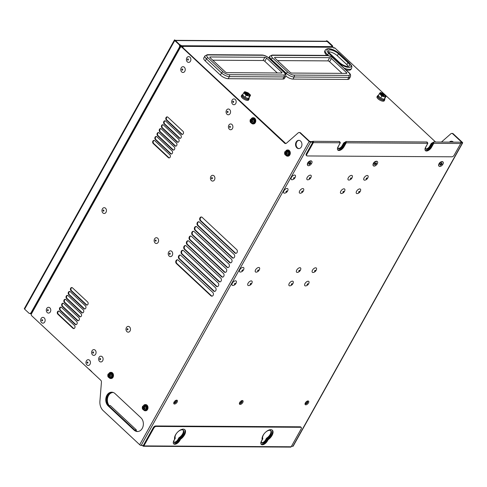<?xml version="1.0" encoding="UTF-8"?>
<svg xmlns="http://www.w3.org/2000/svg" width="487" height="487" viewBox="0 0 487 487"><rect width="100%" height="100%" fill="white"/><g stroke="black" fill="none" stroke-linecap="round" stroke-linejoin="round"><path stroke-width="0.73" d="M330.113 53.728A6.55 2.417 -150.8 0 1 328.548 50.557A6.55 2.417 -150.8 0 1 330.174 49.924A6.55 2.417 -150.8 0 1 338.428 53.777L347.919 62.64A6.55 2.417 -150.8 0 1 349.477 65.812A6.55 2.417 -150.8 0 1 345.417 65.982A6.55 2.417 -150.8 0 1 339.603 62.592L330.113 53.728M348.278 66.427A6.55 2.417 29.2 0 0 346.823 64.601L337.333 55.737A6.55 2.417 29.2 0 0 329.078 51.884A6.55 2.417 29.2 0 0 328.658 51.902M385.26 97.26L384.961 96.962A3.774 1.394 29.2 0 0 385.223 96.974A3.774 1.394 29.2 0 0 385.461 96.962L384.206 99.202A3.774 1.394 -150.8 0 1 383.707 99.196L381.242 98.356A3.695 1.364 29.2 0 0 383.525 99.135M249.575 96.463L249.277 96.164A3.774 1.394 29.2 0 0 249.539 96.176A3.774 1.394 29.2 0 0 249.776 96.164L248.528 98.404A3.774 1.394 -150.8 0 1 248.029 98.398L245.564 97.558A3.695 1.364 29.2 0 0 247.84 98.337M284.457 193.175A2.898 1.498 -47 0 1 283.933 190.813A2.898 1.498 -47 0 1 287.087 188.475A2.898 1.498 133 0 1 288 189.808A4.164 4.164 0 0 1 284.907 193.12A2.898 1.498 133 0 1 284.457 193.175M307.723 179.837A2.898 1.498 -47 0 1 307.194 177.481A2.898 1.498 -47 0 1 310.347 175.137A2.898 1.498 133 0 1 311.26 176.471A4.164 4.164 0 0 1 308.174 179.782A2.898 1.498 133 0 1 307.723 179.837M240.365 272.075A2.898 1.498 -47 0 1 239.841 269.713A2.898 1.498 -47 0 1 242.995 267.375A2.898 1.498 133 0 1 243.908 268.708A4.164 4.164 0 0 1 240.815 272.014A2.898 1.498 133 0 1 240.365 272.075M256.119 272.166A2.898 1.498 -47 0 1 255.596 269.804A2.898 1.498 -47 0 1 258.749 267.466A2.898 1.498 133 0 1 259.662 268.8A4.164 4.164 0 0 1 256.57 272.105A2.898 1.498 133 0 1 256.119 272.166M297.265 272.41A2.898 1.498 -47 0 1 296.741 270.048A2.898 1.498 -47 0 1 299.889 267.71A2.898 1.498 133 0 1 300.802 269.043A4.164 4.164 0 0 1 297.715 272.349A2.898 1.498 133 0 1 297.265 272.41M313.019 272.501A2.898 1.498 -47 0 1 312.496 270.139A2.898 1.498 -47 0 1 315.649 267.801A2.898 1.498 133 0 1 316.562 269.134A4.164 4.164 0 0 1 313.47 272.44A2.898 1.498 133 0 1 313.019 272.501M348.862 180.08A2.898 1.498 -47 0 1 348.339 177.718A2.898 1.498 -47 0 1 351.492 175.381A2.898 1.498 133 0 1 352.405 176.714A4.164 4.164 0 0 1 349.313 180.026A2.898 1.498 133 0 1 348.862 180.08M364.617 180.172A2.898 1.498 -47 0 1 364.093 177.816A2.898 1.498 -47 0 1 367.247 175.472A2.898 1.498 133 0 1 368.16 176.805A4.164 4.164 0 0 1 365.067 180.117A2.898 1.498 133 0 1 364.617 180.172M307.407 163.997A2.411 1.248 -47 0 1 307.425 163.784A2.411 1.248 -47 0 1 307.754 162.883A2.411 1.248 -47 0 1 310.049 160.972A2.411 1.248 -47 0 1 310.262 160.941M373.054 164.387A2.411 1.248 -47 0 1 373.079 164.174A2.411 1.248 -47 0 1 373.407 163.273A2.411 1.248 -47 0 1 375.702 161.361A2.411 1.248 -47 0 1 375.915 161.325M438.708 164.77A2.411 1.248 -47 0 1 438.726 164.557A2.411 1.248 -47 0 1 439.061 163.656A2.411 1.248 -47 0 1 441.356 161.745A2.411 1.248 -47 0 1 441.563 161.714M242.782 402.499A2.411 1.248 -47 0 1 240.548 404.399A2.411 1.248 -47 0 1 239.385 403.382A2.411 1.248 -47 0 1 239.72 402.481A2.411 1.248 -47 0 1 242.015 400.57A2.411 1.248 -47 0 1 242.782 402.499M305.367 402.871A2.411 1.248 -47 0 1 307.662 400.959A2.411 1.248 -47 0 1 308.435 402.889A2.411 1.248 -47 0 1 306.201 404.782A2.411 1.248 -47 0 1 305.039 403.772A2.411 1.248 -47 0 1 305.367 402.871M174.066 402.098A2.411 1.248 -47 0 1 176.361 400.186A2.411 1.248 -47 0 1 177.128 402.116A2.411 1.248 -47 0 1 174.894 404.009A2.411 1.248 -47 0 1 173.731 402.999A2.411 1.248 -47 0 1 174.066 402.098M265.987 440.528L267.004 438.708A5.692 2.94 -47 0 0 270.918 430.764A5.692 2.94 -47 0 0 265.22 432.572A5.692 2.94 -47 0 0 262.846 438.684L261.829 440.504A3.275 1.692 -47 0 0 261.671 442.914A3.275 1.692 -47 0 0 265.987 440.528L265.47 440.047L266.486 438.227L267.004 438.708M175.314 438.172A5.692 2.94 -47 0 1 177.688 432.06A5.692 2.94 -47 0 1 183.38 430.252A5.692 2.94 -47 0 1 179.472 438.197L178.449 440.017A3.275 1.692 -47 0 1 174.139 442.397A3.275 1.692 -47 0 1 174.291 439.992L175.314 438.172M425.644 148.852A3.275 1.692 -47 0 0 429.65 146.283L430.167 146.764L431.732 143.963L433.235 142.849L431.044 146.77A4.657 2.405 133 0 1 425.206 150.355M430.167 146.764A3.275 1.692 -47 0 1 425.851 149.144A3.275 1.692 -47 0 1 426.009 146.739L427.549 143.823M338.106 148.334A3.275 1.692 -47 0 0 342.111 145.765L342.629 146.246L344.193 143.452L345.697 142.338L343.505 146.252A4.657 2.405 133 0 1 337.668 149.844M342.629 146.246A3.275 1.692 -47 0 1 338.319 148.632A3.275 1.692 -47 0 1 338.471 146.222L340.011 143.312M31.947 312.471A0.895 0.329 29.2 0 0 31.722 312.563A0.895 0.329 29.2 0 0 31.935 312.995L31.466 313.835A1.382 1.065 -89.7 0 0 31.704 315.759L100.785 380.28A2.07 1.601 90.3 0 1 101.436 382.167L99.908 401.178A10.343 7.993 -89.7 0 0 103.171 410.614L139.684 444.722L309.184 141.443A1.175 0.432 29.2 0 0 310.657 142.131L312.849 142.143L306.341 153.782L306.859 154.263A2.07 1.071 133 0 0 306.761 155.785A2.07 1.071 133 0 0 307.236 155.95L451.936 156.802A2.07 1.071 133 0 0 454.182 155.134L460.69 143.495A0.828 0.639 90.3 0 0 460.178 142.186L433.667 142.027L433.753 143.336L433.235 142.849M142.709 445.422A0.828 0.639 -89.7 0 0 143.348 446.25L290.672 447.115A0.828 0.639 -89.7 0 0 291.189 446.774L301.136 428.98A2.07 1.071 133 0 0 301.234 427.458L300.716 426.977A2.07 1.071 -47 0 0 300.242 426.807L155.548 425.961A2.07 1.071 -47 0 0 153.295 427.629L143.348 445.422L141.163 445.41L310.657 142.131M453.227 133.797L452.697 133.797A2.07 1.601 -89.7 0 0 451.772 133.408L452.301 133.408A2.07 1.601 90.3 0 1 453.227 133.797L462.37 142.344A1.175 0.432 -150.8 0 1 462.65 142.91L293.156 446.189A1.175 0.432 -150.8 0 1 292.864 446.305L291.457 446.293M460.812 143.014L462.358 143.026L292.864 446.305M357.117 193.601A2.898 1.498 -47 0 1 356.587 191.245A2.898 1.498 -47 0 1 359.741 188.901A2.898 1.498 133 0 1 360.654 190.234A4.164 4.164 0 0 1 357.561 193.546A2.898 1.498 133 0 1 357.117 193.601M341.357 193.509A2.898 1.498 -47 0 1 340.833 191.148A2.898 1.498 -47 0 1 343.986 188.81A2.898 1.498 133 0 1 344.899 190.143A4.164 4.164 0 0 1 341.807 193.455A2.898 1.498 133 0 1 341.357 193.509M305.513 285.93A2.898 1.498 -47 0 1 304.99 283.568A2.898 1.498 -47 0 1 308.143 281.23A2.898 1.498 133 0 1 309.056 282.563A4.164 4.164 0 0 1 305.964 285.869A2.898 1.498 133 0 1 305.513 285.93M289.759 285.839A2.898 1.498 -47 0 1 289.235 283.477A2.898 1.498 -47 0 1 292.383 281.139A2.898 1.498 133 0 1 293.302 282.472A4.164 4.164 0 0 1 290.209 285.778A2.898 1.498 133 0 1 289.759 285.839M248.613 285.595A2.898 1.498 -47 0 1 248.09 283.233A2.898 1.498 -47 0 1 251.243 280.896A2.898 1.498 133 0 1 252.156 282.229A4.164 4.164 0 0 1 249.064 285.534A2.898 1.498 133 0 1 248.613 285.595M232.859 285.504A2.898 1.498 -47 0 1 232.336 283.142A2.898 1.498 -47 0 1 235.489 280.804A2.898 1.498 133 0 1 236.402 282.137A4.164 4.164 0 0 1 233.31 285.443A2.898 1.498 133 0 1 232.859 285.504M300.217 193.266A2.898 1.498 -47 0 1 299.694 190.91A2.898 1.498 -47 0 1 302.841 188.566A2.898 1.498 133 0 1 303.754 189.9A4.164 4.164 0 0 1 300.668 193.211A2.898 1.498 133 0 1 300.217 193.266M291.963 179.746A2.898 1.498 -47 0 1 291.439 177.384A2.898 1.498 -47 0 1 294.592 175.046A2.898 1.498 133 0 1 295.506 176.379A4.164 4.164 0 0 1 292.413 179.691A2.898 1.498 133 0 1 291.963 179.746M108.169 374.868A1.412 1.09 90.3 0 1 108.284 374.6A1.412 1.09 90.3 0 1 108.443 374.375A6.197 2.283 29.2 0 0 108.942 374.923L109.088 374.893A6.197 3.202 -47 0 1 109.605 374.132A1.412 1.09 90.3 0 1 109.806 374.278A1.412 1.09 90.3 0 1 109.983 374.485A6.197 3.202 133 0 0 109.472 375.246L109.49 375.44A6.197 2.283 29.2 0 0 110.172 375.988A1.412 1.09 90.3 0 1 110.05 376.25A1.412 1.09 90.3 0 1 109.892 376.481A6.197 2.283 -150.8 0 1 109.216 375.927L109.07 375.964A6.197 3.202 133 0 0 108.729 376.725A1.412 1.09 90.3 0 1 108.528 376.573A1.412 1.09 90.3 0 1 108.351 376.372A6.197 3.202 -47 0 1 108.686 375.605L108.668 375.416A6.197 2.283 -150.8 0 1 108.169 374.868A1.394 0.511 -150.8 0 1 109.472 375.416L109.496 375.611A1.394 0.718 -47 0 1 109.216 375.903M109.07 375.964L110.025 375.934A1.394 0.511 -150.8 0 1 110.123 376.11M108.942 374.923L109.697 374.893M110.336 376.463A1.771 1.37 -89.7 0 0 110.032 373.986A1.771 1.37 -89.7 0 0 108.12 374.393A1.771 1.37 90.3 0 0 108.424 376.865A1.771 1.37 90.3 0 0 110.336 376.463M109.015 376.067A1.394 0.718 -47 0 1 108.351 376.372M108.668 375.416L109.496 375.611L108.686 375.605M110.628 373.097L110.762 373.097A2.338 1.808 -89.7 0 1 112.363 374.375A2.338 1.808 -89.7 0 1 112.211 376.804A2.338 1.808 90.3 0 1 110.738 377.772L110.604 377.772M111.718 376.816A2.338 1.808 90.3 0 1 110.975 377.583M110.999 373.292A2.338 1.808 90.3 0 1 112.034 374.941A2.338 1.808 90.3 0 1 112.028 375.946A2.338 1.808 90.3 0 1 111.73 376.798M110.945 372.342A3.105 2.398 -89.7 0 1 111.115 372.336A3.105 2.398 -89.7 0 1 113.24 374.028A3.105 2.398 -89.7 0 1 113.039 377.248A3.105 2.398 90.3 0 1 111.079 378.539L110.732 378.539A3.105 2.398 90.3 0 0 112.692 377.248A3.105 2.398 -89.7 0 0 112.887 374.028A3.105 2.398 -89.7 0 0 110.768 372.336A3.105 2.398 -89.7 0 0 109.149 373.127M110.732 378.539A3.105 2.398 90.3 0 1 109.125 377.723M142.679 407.102A1.412 1.09 90.3 0 1 142.801 406.84A1.412 1.09 90.3 0 1 142.959 406.615A6.197 2.283 29.2 0 0 143.458 407.162L143.604 407.126A6.197 3.202 -47 0 1 144.122 406.365A1.412 1.09 90.3 0 1 144.322 406.517A1.412 1.09 90.3 0 1 144.499 406.724A6.197 3.202 133 0 0 143.982 407.485L144.006 407.674A6.197 2.283 29.2 0 0 144.682 408.228A1.412 1.09 90.3 0 1 144.566 408.49A1.412 1.09 90.3 0 1 144.408 408.721A6.197 2.283 -150.8 0 1 143.732 408.167L143.586 408.197A6.197 3.202 133 0 0 143.245 408.964A1.412 1.09 90.3 0 1 143.044 408.812A1.412 1.09 90.3 0 1 142.868 408.605A6.197 3.202 -47 0 1 143.202 407.844L143.178 407.656A6.197 2.283 -150.8 0 1 142.679 407.102A1.394 0.511 -150.8 0 1 143.988 407.656L144.012 407.85A1.394 0.718 -47 0 1 143.732 408.143M143.586 408.197L144.542 408.173A1.394 0.511 -150.8 0 1 144.639 408.349M143.458 407.162L144.207 407.132M144.852 408.703A1.771 1.37 -89.7 0 0 144.548 406.225A1.771 1.37 -89.7 0 0 142.636 406.627A1.771 1.37 90.3 0 0 142.941 409.104A1.771 1.37 90.3 0 0 144.852 408.703M143.531 408.307A1.394 0.718 -47 0 1 142.868 408.605M143.178 407.656L143.988 407.656L143.202 407.844M145.144 405.336L145.278 405.336A2.338 1.808 -89.7 0 1 146.879 406.615A2.338 1.808 -89.7 0 1 146.727 409.037A2.338 1.808 90.3 0 1 145.248 410.011L145.12 410.011M146.234 409.056A2.338 1.808 90.3 0 1 145.485 409.823M145.51 405.531A2.338 1.808 90.3 0 1 146.55 407.181A2.338 1.808 90.3 0 1 146.544 408.185A2.338 1.808 90.3 0 1 146.246 409.037L144.633 410.084A2.411 1.863 90.3 0 1 144.45 410.072M145.455 404.581A3.105 2.398 -89.7 0 1 145.631 404.575A3.105 2.398 -89.7 0 1 147.756 406.268A3.105 2.398 -89.7 0 1 147.555 409.488A3.105 2.398 90.3 0 1 145.595 410.778L145.248 410.778A3.105 2.398 90.3 0 0 147.208 409.488A3.105 2.398 -89.7 0 0 147.403 406.268A3.105 2.398 -89.7 0 0 145.284 404.569A3.105 2.398 -89.7 0 0 143.665 405.367M145.248 410.778A3.105 2.398 90.3 0 1 143.641 409.963M440.589 164.296L441.399 164.034L441.198 163.602M440.303 164.028L440.735 164.429L440.266 165.27L440.705 165.27L440.412 165.002M440.705 165.27L441.173 164.429L441.831 164.436L441.399 164.034M441.173 164.429L440.741 164.028M441.831 164.436L442.141 163.875L441.484 163.869L441.952 163.035L441.514 163.029L441.045 163.869L440.388 163.863L440.078 164.423L440.735 164.429M438.726 164.557L438.659 165.02A2.898 1.498 133 0 1 439.055 163.936A2.898 1.498 -47 0 1 441.806 161.647A2.898 1.498 -47 0 1 442.872 161.83A2.898 1.498 -47 0 1 442.969 161.946M438.659 165.02A2.898 1.498 133 0 0 438.915 166.067A2.898 1.498 133 0 0 439.037 166.158M439.268 164.137A2.898 1.498 133 0 0 439.134 166.268A2.898 1.498 133 0 0 442.945 164.162A2.898 1.498 -47 0 0 443.085 162.037A2.898 1.498 -47 0 0 439.268 164.137M374.941 163.912L375.745 163.644L375.544 163.218M374.649 163.638L375.081 164.04L374.613 164.88L375.051 164.886L374.765 164.618M375.051 164.886L375.52 164.046L376.177 164.052L375.745 163.644M375.52 164.046L375.087 163.644M376.177 164.052L376.488 163.492L375.83 163.486L376.299 162.646L375.392 163.486L374.74 163.48L374.424 164.04L375.081 164.04M373.079 164.174L373.005 164.636A2.898 1.498 133 0 1 373.401 163.553A2.898 1.498 -47 0 1 376.159 161.258A2.898 1.498 -47 0 1 377.218 161.447A2.898 1.498 -47 0 1 377.315 161.556M373.005 164.636A2.898 1.498 133 0 0 373.267 165.677A2.898 1.498 133 0 0 373.383 165.769M373.62 163.754A2.898 1.498 133 0 0 373.48 165.878A2.898 1.498 133 0 0 377.297 163.778A2.898 1.498 -47 0 0 377.431 161.647A2.898 1.498 -47 0 0 373.62 163.754M309.288 163.522L310.091 163.261L309.89 162.828M308.995 163.255L309.428 163.656L308.959 164.496L309.397 164.496L309.111 164.229M309.397 164.496L309.866 163.656L310.523 163.662L310.091 163.261M309.866 163.656L309.434 163.255M310.523 163.662L310.834 163.102L310.182 163.102L310.651 162.262L310.213 162.256L308.77 163.65L309.428 163.656M307.425 163.784L307.352 164.247A2.898 1.498 133 0 1 307.754 163.163A2.898 1.498 -47 0 1 310.505 160.874A2.898 1.498 -47 0 1 311.564 161.063A2.898 1.498 -47 0 1 311.662 161.173M307.352 164.247A2.898 1.498 133 0 0 307.614 165.294A2.898 1.498 133 0 0 307.729 165.385M307.967 163.37A2.898 1.498 133 0 0 307.827 165.495A2.898 1.498 133 0 0 311.643 163.388A2.898 1.498 -47 0 0 311.783 161.264A2.898 1.498 -47 0 0 307.967 163.37M250.458 120.271A1.412 1.09 90.3 0 1 250.574 120.003A1.412 1.09 90.3 0 1 250.732 119.778A6.197 2.283 29.2 0 0 251.231 120.326L251.377 120.295A6.197 3.202 -47 0 1 251.895 119.528A1.412 1.09 90.3 0 1 252.102 119.68A1.412 1.09 90.3 0 1 252.272 119.887A6.197 3.202 133 0 0 251.761 120.648L251.785 120.837A6.197 2.283 29.2 0 0 252.461 121.391A1.412 1.09 90.3 0 1 252.339 121.653A1.412 1.09 90.3 0 1 252.181 121.884A6.197 2.283 -150.8 0 1 251.505 121.33L251.359 121.36A6.197 3.202 133 0 0 251.024 122.127A1.412 1.09 90.3 0 1 250.817 121.975A1.412 1.09 90.3 0 1 250.641 121.774A6.197 3.202 -47 0 1 250.982 121.007L250.957 120.819A6.197 2.283 -150.8 0 1 250.458 120.271A1.394 0.511 -150.8 0 1 251.761 120.819L251.785 121.013A1.394 0.718 -47 0 1 251.505 121.306M251.359 121.36L252.315 121.336A1.394 0.511 -150.8 0 1 252.412 121.513M251.231 120.326L251.986 120.295M252.625 121.866A1.771 1.37 -89.7 0 0 252.321 119.388A1.771 1.37 -89.7 0 0 250.409 119.79A1.771 1.37 90.3 0 0 250.714 122.267A1.771 1.37 90.3 0 0 252.625 121.866M251.304 121.47A1.394 0.718 -47 0 1 250.641 121.774M250.957 120.819L251.761 120.819L250.982 121.007M252.917 118.499L253.051 118.499A2.338 1.808 -89.7 0 1 254.652 119.778A2.338 1.808 -89.7 0 1 254.5 122.207A2.338 1.808 90.3 0 1 253.027 123.174L252.893 123.174M252.254 118.432A2.411 1.863 90.3 0 1 252.436 118.42A2.411 1.863 90.3 0 1 254.086 119.741A2.411 1.863 90.3 0 1 253.928 122.243A2.411 1.863 90.3 0 1 252.406 123.248L254.013 122.213A2.338 1.808 90.3 0 1 253.264 122.986M253.289 118.694A2.338 1.808 90.3 0 1 254.324 120.344A2.338 1.808 90.3 0 1 254.317 121.348A2.338 1.808 90.3 0 1 254.019 122.2M253.234 117.744A3.105 2.398 -89.7 0 1 253.41 117.738A3.105 2.398 -89.7 0 1 255.529 119.431A3.105 2.398 -89.7 0 1 255.328 122.651A3.105 2.398 90.3 0 1 253.374 123.942L253.021 123.942A3.105 2.398 90.3 0 0 254.981 122.651A3.105 2.398 -89.7 0 0 255.182 119.431A3.105 2.398 -89.7 0 0 253.057 117.732A3.105 2.398 -89.7 0 0 251.444 118.53M253.021 123.942A3.105 2.398 90.3 0 1 251.414 123.126M285.875 153.6A6.197 3.202 133 0 0 285.534 154.367A1.412 1.09 90.3 0 1 285.333 154.215A1.412 1.09 90.3 0 1 285.157 154.008A6.197 3.202 -47 0 1 285.492 153.247L285.467 153.052A6.197 2.283 -150.8 0 1 284.974 152.504A1.394 0.511 -150.8 0 1 286.277 153.058L286.301 153.253A1.394 0.718 -47 0 1 286.021 153.545L286.831 153.575A1.394 0.511 -150.8 0 1 286.928 153.752M284.974 152.504A1.412 1.09 90.3 0 1 285.09 152.242A1.412 1.09 90.3 0 1 285.248 152.011A6.197 2.283 29.2 0 0 285.747 152.565L285.893 152.528A6.197 3.202 -47 0 1 286.411 151.767A1.412 1.09 90.3 0 1 286.612 151.92A1.412 1.09 90.3 0 1 286.788 152.127A6.197 3.202 133 0 0 286.271 152.888L286.295 153.076A6.197 2.283 29.2 0 0 286.977 153.63A1.412 1.09 90.3 0 1 286.855 153.892A1.412 1.09 90.3 0 1 286.697 154.117A6.197 2.283 -150.8 0 1 286.021 153.569M285.747 152.565L286.502 152.534M287.141 154.105A1.771 1.37 -89.7 0 0 286.837 151.627A1.771 1.37 -89.7 0 0 284.925 152.029A1.771 1.37 90.3 0 0 285.23 154.507A1.771 1.37 90.3 0 0 287.141 154.105M285.82 153.703A1.394 0.718 -47 0 1 285.157 154.008M285.467 153.052L286.301 153.253L285.492 153.247M287.433 150.739L287.567 150.739A2.338 1.808 -89.7 0 1 289.168 152.017A2.338 1.808 -89.7 0 1 289.016 154.44A2.338 1.808 90.3 0 1 287.543 155.414L287.409 155.414M288.523 154.458A2.338 1.808 90.3 0 1 287.774 155.225M287.805 150.933A2.338 1.808 90.3 0 1 288.84 152.583A2.338 1.808 90.3 0 1 288.834 153.588A2.338 1.808 90.3 0 1 288.535 154.44M287.75 149.984A3.105 2.398 -89.7 0 1 287.92 149.978A3.105 2.398 -89.7 0 1 290.045 151.67A3.105 2.398 -89.7 0 1 289.844 154.89A3.105 2.398 90.3 0 1 287.884 156.181L287.537 156.181A3.105 2.398 90.3 0 0 289.497 154.89A3.105 2.398 -89.7 0 0 289.692 151.67A3.105 2.398 -89.7 0 0 287.573 149.972A3.105 2.398 -89.7 0 0 285.954 150.769M287.537 156.181A3.105 2.398 90.3 0 1 285.93 155.365M242.983 94.161A3.695 1.364 29.2 0 0 242.703 94.405A3.695 1.364 29.2 0 0 242.642 94.77M249.149 98.009A3.695 1.364 29.2 0 0 249.204 97.577L248.577 98.344A3.695 1.364 29.2 0 0 249.149 98.009L248.65 98.904A3.695 1.364 29.2 0 1 246.361 99.001A3.695 1.364 29.2 0 1 243.086 97.09A3.695 1.364 -150.8 0 1 242.203 95.3L242.703 94.405M242.916 95.422A3.695 1.364 29.2 0 0 243.585 96.195A3.695 1.364 29.2 0 0 244.565 96.968L242.587 94.862L243.652 92.962L244.03 93.06L246.142 95.288L245.077 97.193L245.564 97.558M250.519 95.312L249.204 97.577M243.652 92.962L244.584 91.775A3.774 1.394 29.2 0 1 245.083 91.775L247.731 92.682A3.774 1.394 29.2 0 1 248.407 93.084L250.33 94.88A3.774 1.394 29.2 0 1 250.47 95.178A3.774 1.394 29.2 0 1 250.507 95.275L249.776 96.164M248.029 98.398L248.516 98.368M249.277 96.164L246.142 95.288M245.077 97.193L244.565 96.968M242.605 94.898L242.605 94.898A3.774 1.394 29.2 0 0 242.636 95.002A3.774 1.394 29.2 0 0 242.782 95.3M247.426 94.782L247.098 94.782M246.118 94.612L246.361 94.18L246.051 94.612L247.926 95.549M248.321 95.665L247.499 94.655L248.504 94.624L248.072 94.222L247.846 94.624M248.072 94.222L245.661 93.437M245.813 93.169L245.375 93.169L246.361 94.18M246.276 94.216L245.497 94.21M249.697 95.671A3.105 1.144 29.2 0 0 248.9 94.429A3.105 1.144 29.2 0 0 244.413 92.719M249.149 93.979A3.105 1.144 29.2 0 0 246.398 92.378A3.105 1.144 29.2 0 0 244.468 92.457A3.105 1.144 29.2 0 0 245.211 93.961A3.105 1.144 29.2 0 0 247.962 95.562A3.105 1.144 29.2 0 0 249.886 95.482A3.105 1.144 29.2 0 0 249.149 93.979M243.853 92.664A3.774 1.394 29.2 0 0 244.03 93.06M245.953 94.855A3.774 1.394 29.2 0 0 246.629 95.257M244.699 97.096A3.774 1.394 29.2 0 0 245.381 97.491M249.04 99.123L248.54 100.018A4.139 1.528 29.2 0 1 245.972 100.121A4.139 1.528 29.2 0 1 242.301 97.984A4.139 1.528 -150.8 0 1 241.315 95.982L241.814 95.087A4.139 1.528 -150.8 0 0 242.8 97.09A4.139 1.528 29.2 0 0 246.477 99.226A4.139 1.528 29.2 0 0 249.04 99.123A4.139 1.528 29.2 0 0 248.985 98.307M241.814 95.087A4.139 1.528 -150.8 0 1 242.538 94.703M378.661 94.965A3.695 1.364 29.2 0 0 378.387 95.202A3.695 1.364 29.2 0 0 378.326 95.568M384.833 98.806A3.695 1.364 29.2 0 0 384.882 98.374L384.261 99.141A3.695 1.364 29.2 0 0 384.833 98.806L384.334 99.701A3.695 1.364 29.2 0 1 382.045 99.798A3.695 1.364 29.2 0 1 378.764 97.887A3.695 1.364 -150.8 0 1 377.888 96.097L378.387 95.202M378.594 96.219A3.695 1.364 29.2 0 0 379.263 96.992A3.695 1.364 29.2 0 0 380.25 97.765L378.271 95.665L379.33 93.76L379.714 93.857L381.826 96.085L380.761 97.99L381.242 98.356M386.203 96.109L384.882 98.374M379.33 93.76L380.262 92.573A3.774 1.394 29.2 0 1 380.761 92.579L383.409 93.486A3.774 1.394 29.2 0 1 384.091 93.881L386.008 95.677A3.774 1.394 29.2 0 1 386.154 95.976A3.774 1.394 29.2 0 1 386.185 96.073L385.461 96.962M383.707 99.196L384.194 99.165M384.961 96.962L381.826 96.085M380.761 97.99L380.25 97.765M378.314 95.799L378.283 95.702A3.774 1.394 29.2 0 0 378.314 95.799A3.774 1.394 29.2 0 0 378.46 96.097M383.105 95.58L382.776 95.58M381.723 95.409L382.825 95.616L383.604 96.347M383.999 96.463L383.178 95.452L384.182 95.428L383.75 95.02L383.531 95.422M383.75 95.02L381.345 94.235M381.491 93.967L381.053 93.967L382.039 94.977L381.181 95.008M385.375 96.469A3.105 1.144 29.2 0 0 384.578 95.227A3.105 1.144 29.2 0 0 380.097 93.516M384.827 94.782A3.105 1.144 29.2 0 0 382.076 93.175A3.105 1.144 29.2 0 0 380.152 93.254A3.105 1.144 29.2 0 0 380.889 94.758A3.105 1.144 29.2 0 0 383.646 96.365A3.105 1.144 29.2 0 0 385.57 96.28A3.105 1.144 29.2 0 0 384.827 94.782M379.537 93.461A3.774 1.394 29.2 0 0 379.714 93.857M381.631 95.653A3.774 1.394 29.2 0 0 382.307 96.055M380.384 97.893A3.774 1.394 29.2 0 0 381.059 98.289M384.724 99.92L384.219 100.815A4.139 1.528 29.2 0 1 381.656 100.925A4.139 1.528 29.2 0 1 377.985 98.782A4.139 1.528 -150.8 0 1 376.999 96.779L377.498 95.884A4.139 1.528 -150.8 0 0 378.484 97.887A4.139 1.528 29.2 0 0 382.155 100.03A4.139 1.528 29.2 0 0 384.724 99.92A4.139 1.528 29.2 0 0 384.669 99.105M377.498 95.884A4.139 1.528 -150.8 0 1 378.222 95.501M91.72 371.599L89.231 369.268M332.286 47.093A2.07 1.601 -89.7 0 0 331.629 45.413L332.152 45.413L327.928 41.462A1.175 0.432 29.2 0 0 326.448 40.774L326.941 41.304M331.629 45.413L326.966 41.261M179.63 44.658L175.484 40.567A1.175 0.907 -89.7 0 0 175.241 40.409M331.525 47.081A2.07 0.761 -150.8 0 1 331.525 47.087L331.903 46.411A2.07 0.761 29.2 0 0 331.41 45.407L327.179 41.462A1.175 0.907 -89.7 0 0 326.655 41.237L175.247 40.348L179.49 44.518A2.07 1.601 90.3 0 1 179.849 47.403L31.612 312.63A2.07 1.601 90.3 0 1 30.31 313.494L29.786 313.488A2.07 1.601 -89.7 0 0 31.089 312.63L179.319 47.397A2.07 1.601 -89.7 0 0 178.966 44.512L174.736 40.561A1.175 0.432 -150.8 0 1 174.456 39.995A1.175 0.432 -150.8 0 1 174.748 39.885L175.198 40.488M181.45 46.338A2.07 0.761 -150.8 0 1 180.117 45.772M29.786 313.488A2.07 1.601 -89.7 0 1 28.855 313.098L24.63 309.148A1.175 0.432 -150.8 0 1 24.35 308.581L174.456 39.995M31.119 313.214A2.07 0.761 29.2 0 0 31.679 313.458M332.152 45.413A2.07 1.601 90.3 0 1 332.81 47.209M326.448 40.774L326.193 41.237M331.13 47.081L331.391 46.612A2.07 0.761 29.2 0 0 331.903 46.411M331.391 46.612L182.315 45.735A2.07 0.761 29.2 0 1 179.709 44.518M31.338 314.139A2.07 0.761 -150.8 0 1 30.084 313.494M31.357 312.995L31.734 313.354M182.339 47.178L181.815 47.172A1.382 1.065 -89.7 0 0 181.194 46.91L181.718 46.916A1.382 1.065 90.3 0 1 182.339 47.178L285.126 143.184A2.07 1.601 -89.7 0 0 285.79 143.543L182.01 46.971M182.077 46.922L183.082 47.178L182.217 46.375L332.871 47.257L333.735 48.067L333.954 47.817A1.382 1.065 -89.7 0 0 333.857 47.811A1.382 1.065 -89.7 0 0 333.765 47.817M182.601 47.178L183.082 47.178M309.184 141.443L300.035 132.896A2.07 1.601 -89.7 0 0 299.109 132.507L299.633 132.513A2.07 1.601 90.3 0 1 300.564 132.902L309.708 141.443L312.331 141.662A0.828 0.639 90.3 0 1 313.366 142.63L306.859 154.263M111.925 392.193A7.585 5.862 -89.7 0 0 106.537 397.587A7.585 5.862 -89.7 0 0 108.704 405.927L134.589 430.106A7.585 5.862 -89.7 0 0 137.724 431.525M177.609 259.821A2.07 1.601 -89.7 0 0 176.306 261.391A2.07 1.601 -89.7 0 0 176.921 263.546L211.437 295.779A2.07 1.601 -89.7 0 0 212.101 296.145M180.263 255.066A2.07 1.601 -89.7 0 0 178.96 256.631A2.07 1.601 -89.7 0 0 179.575 258.786L214.091 291.025A2.07 1.601 -89.7 0 0 214.755 291.384M182.923 250.312A2.07 1.601 -89.7 0 0 181.621 251.876A2.07 1.601 -89.7 0 0 182.235 254.031L216.752 286.271A2.07 1.601 -89.7 0 0 217.415 286.63M185.584 245.551A2.07 1.601 -89.7 0 0 184.275 247.122A2.07 1.601 -89.7 0 0 184.896 249.277L219.412 281.51A2.07 1.601 -89.7 0 0 220.075 281.876M188.238 240.797A2.07 1.601 -89.7 0 0 186.935 242.368A2.07 1.601 -89.7 0 0 187.55 244.517L222.066 276.756A2.07 1.601 -89.7 0 0 222.729 277.115M190.898 236.043A2.07 1.601 -89.7 0 0 189.595 237.607A2.07 1.601 -89.7 0 0 190.21 239.762L224.726 272.002A2.07 1.601 -89.7 0 0 225.39 272.361M193.558 231.288A2.07 1.601 -89.7 0 0 192.249 232.853A2.07 1.601 -89.7 0 0 192.87 235.008L227.386 267.247A2.07 1.601 -89.7 0 0 228.05 267.607M196.212 226.528A2.07 1.601 -89.7 0 0 194.91 228.099A2.07 1.601 -89.7 0 0 195.524 230.248L230.041 262.487A2.07 1.601 -89.7 0 0 230.704 262.846M198.873 221.774A2.07 1.601 -89.7 0 0 197.57 223.338A2.07 1.601 -89.7 0 0 198.185 225.493L232.701 257.733A2.07 1.601 -89.7 0 0 233.364 258.092M201.533 217.019A2.07 1.601 -89.7 0 0 200.224 218.584A2.07 1.601 -89.7 0 0 200.845 220.739L235.361 252.978A2.07 1.601 -89.7 0 0 236.025 253.337M73.945 328.567A1.723 1.333 90.3 0 1 73.434 328.275L58.337 314.17A1.723 1.333 90.3 0 1 57.819 312.404A1.723 1.333 90.3 0 1 58.866 311.077M76.136 324.646A1.723 1.333 90.3 0 1 75.625 324.36L60.522 310.256A1.723 1.333 90.3 0 1 60.004 308.484A1.723 1.333 90.3 0 1 61.052 307.163M78.322 320.732A1.723 1.333 90.3 0 1 77.817 320.44L62.713 306.335A1.723 1.333 90.3 0 1 62.196 304.57A1.723 1.333 90.3 0 1 63.243 303.243M80.513 316.812A1.723 1.333 90.3 0 1 80.002 316.526L64.905 302.421A1.723 1.333 90.3 0 1 64.381 300.649A1.723 1.333 90.3 0 1 65.435 299.328M82.699 312.897A1.723 1.333 90.3 0 1 82.193 312.605L67.09 298.501A1.723 1.333 90.3 0 1 66.573 296.735A1.723 1.333 90.3 0 1 67.62 295.414M84.89 308.977A1.723 1.333 90.3 0 1 84.379 308.691L69.282 294.586A1.723 1.333 90.3 0 1 68.764 292.821A1.723 1.333 90.3 0 1 69.811 291.494M87.082 305.063A1.723 1.333 90.3 0 1 86.57 304.771L71.467 290.666A1.723 1.333 90.3 0 1 70.95 288.901A1.723 1.333 90.3 0 1 71.997 287.58M169.324 157.898A1.723 1.333 90.3 0 1 168.819 157.611L153.715 143.507A1.723 1.333 90.3 0 1 153.198 141.741A1.723 1.333 90.3 0 1 154.245 140.414M171.515 153.983A1.723 1.333 90.3 0 1 171.004 153.691L155.907 139.586A1.723 1.333 90.3 0 1 155.39 137.821A1.723 1.333 90.3 0 1 156.437 136.5M173.707 150.063A1.723 1.333 90.3 0 1 173.195 149.777L158.092 135.672A1.723 1.333 90.3 0 1 157.575 133.907A1.723 1.333 90.3 0 1 158.622 132.58M175.892 146.149A1.723 1.333 90.3 0 1 175.387 145.857L160.284 131.752A1.723 1.333 90.3 0 1 159.766 129.986A1.723 1.333 90.3 0 1 160.813 128.665M178.084 142.234A1.723 1.333 90.3 0 1 177.572 141.942L162.475 127.838A1.723 1.333 90.3 0 1 161.952 126.072A1.723 1.333 90.3 0 1 163.005 124.745M180.269 138.314A1.723 1.333 90.3 0 1 179.764 138.028L164.661 123.923A1.723 1.333 90.3 0 1 164.143 122.152A1.723 1.333 90.3 0 1 165.19 120.831M182.461 134.4A1.723 1.333 90.3 0 1 181.949 134.108L166.852 120.003A1.723 1.333 90.3 0 1 166.335 118.238A1.723 1.333 90.3 0 1 167.382 116.917M298.994 148.602A4.139 3.196 90.3 0 1 296.37 146.203A4.139 3.196 90.3 0 1 296.693 142.058A4.139 3.196 90.3 0 1 299.042 140.353M181.194 46.91A1.382 1.065 -89.7 0 0 180.324 47.483L179.855 48.323A0.895 0.329 -150.8 0 1 179.642 47.89A0.895 0.329 -150.8 0 1 179.861 47.805L180.123 47.842M449.446 142.119A4.139 3.196 90.3 0 1 451.443 141.236A4.139 3.196 90.3 0 1 453.421 142.143M452.697 133.797L461.846 142.338L460.696 142.533M451.772 133.408A2.07 1.601 -89.7 0 0 450.865 133.767L441.417 142.07M333.857 47.811L334.386 47.811A1.382 1.065 90.3 0 1 335.001 48.073L333.954 47.817A1.382 1.065 -89.7 0 1 334.222 47.896A1.382 1.065 -89.7 0 1 334.478 48.073L333.735 48.067M241.643 400.691A1.723 0.889 -47 0 1 241.996 400.825A1.723 0.889 -47 0 1 241.911 402.092A1.723 0.889 -47 0 1 239.641 403.346A1.723 0.889 -47 0 1 239.482 403.005M239.598 403.303A1.723 0.889 133 0 0 241.826 402.012A1.723 0.889 133 0 0 241.948 400.789M307.297 401.075A1.723 0.889 -47 0 1 307.644 401.215A1.723 0.889 -47 0 1 307.565 402.481A1.723 0.889 -47 0 1 305.294 403.735A1.723 0.889 -47 0 1 305.13 403.394M305.252 403.693A1.723 0.889 133 0 0 307.48 402.402A1.723 0.889 133 0 0 307.601 401.178M175.99 400.302A1.723 0.889 -47 0 1 176.343 400.442A1.723 0.889 -47 0 1 176.257 401.708A1.723 0.889 -47 0 1 173.987 402.962A1.723 0.889 -47 0 1 173.829 402.621M173.95 402.919A1.723 0.889 133 0 0 176.172 401.629A1.723 0.889 133 0 0 176.294 400.405M183.094 430.039A5.692 2.94 -47 0 1 178.948 437.71L179.472 438.197M173.926 442.105A3.275 1.692 -47 0 0 177.932 439.53L178.948 437.71M299.109 132.507A2.07 1.601 -89.7 0 0 298.202 132.866L286.435 143.208A2.07 1.601 90.3 0 1 285.528 143.568A2.07 1.601 90.3 0 1 284.603 143.178L181.815 47.172M143.348 446.25A0.828 0.639 -89.7 0 0 143.872 445.909L153.813 428.116A2.07 1.071 133 0 1 156.065 426.442L300.765 427.294A2.07 1.071 133 0 1 301.234 427.458M429.65 146.283L431.214 143.482L431.732 143.963M431.214 143.482L433.667 142.027M460.69 143.495L433.753 143.336L431.561 147.251L431.044 146.77M426.807 142.332C426.959 141.784 427.306 142.107 427.842 143.3L425.65 147.22A4.657 2.405 133 0 0 425.431 150.635A4.657 2.405 133 0 0 431.561 147.251M426.88 141.985L346.129 141.51L346.214 142.819L345.697 142.338M342.111 145.765L343.676 142.965L344.193 143.452M343.676 142.965L346.129 141.51M427.842 143.3L346.214 142.819L344.023 146.739L343.505 146.252M339.269 141.82C339.421 141.273 339.768 141.595 340.303 142.788L338.118 146.703A4.657 2.405 133 0 0 337.893 150.124A4.657 2.405 133 0 0 344.023 146.739M339.342 141.474L312.855 141.315M449.976 142.125A4.139 3.196 90.3 0 1 451.705 141.254M335.001 48.073L383.963 93.802M386.057 95.756L435.603 142.04M179.326 440.023L180.044 438.744L180.561 439.225A7.068 3.652 133 0 0 184.841 429.729A7.068 3.652 133 0 0 178.029 431.719A7.068 3.652 133 0 0 174.65 439.189L173.938 440.467A4.657 2.405 133 0 0 173.713 443.888A4.657 2.405 133 0 0 179.843 440.504L179.326 440.023A4.657 2.405 133 0 1 173.488 443.608M180.561 439.225L179.843 440.504M180.044 438.744A7.068 3.652 133 0 0 184.561 429.51M268.094 439.743A7.068 3.652 133 0 0 272.379 430.24A7.068 3.652 133 0 0 265.567 432.231A7.068 3.652 133 0 0 262.189 439.706L261.47 440.985A4.657 2.405 133 0 0 261.251 444.406A4.657 2.405 133 0 0 267.381 441.021L268.094 439.743L267.576 439.256L266.864 440.534A4.657 2.405 133 0 1 261.026 444.126M267.576 439.256A7.068 3.652 133 0 0 272.099 430.021M139.684 444.722A1.175 0.432 29.2 0 0 141.163 445.41M182.99 131.307A1.723 1.333 90.3 0 1 183.471 133.237A1.723 1.333 90.3 0 1 182.199 134.43A1.723 1.333 90.3 0 1 181.426 134.108L166.329 120.003A1.723 1.333 90.3 0 1 165.842 118.067A1.723 1.333 90.3 0 1 167.12 116.88A1.723 1.333 90.3 0 1 167.887 117.203L182.99 131.307M180.799 135.222A1.723 1.333 90.3 0 1 181.286 137.157A1.723 1.333 90.3 0 1 180.007 138.345A1.723 1.333 90.3 0 1 179.234 138.022L164.137 123.917A1.723 1.333 90.3 0 1 163.65 121.987A1.723 1.333 90.3 0 1 164.929 120.794A1.723 1.333 90.3 0 1 165.702 121.123L180.799 135.222M178.613 139.142A1.723 1.333 90.3 0 1 179.094 141.072A1.723 1.333 90.3 0 1 177.822 142.265A1.723 1.333 90.3 0 1 177.049 141.936L161.946 127.838A1.723 1.333 90.3 0 1 161.465 125.902A1.723 1.333 90.3 0 1 162.737 124.715A1.723 1.333 90.3 0 1 163.51 125.037L178.613 139.142M176.422 143.056A1.723 1.333 90.3 0 1 176.909 144.992A1.723 1.333 90.3 0 1 175.63 146.179A1.723 1.333 90.3 0 1 174.857 145.857L159.76 131.752A1.723 1.333 90.3 0 1 159.273 129.822A1.723 1.333 90.3 0 1 160.552 128.629A1.723 1.333 90.3 0 1 161.325 128.952L176.422 143.056M174.236 146.977A1.723 1.333 90.3 0 1 174.717 148.906A1.723 1.333 90.3 0 1 173.439 150.099A1.723 1.333 90.3 0 1 172.672 149.771L157.569 135.666A1.723 1.333 90.3 0 1 157.088 133.736A1.723 1.333 90.3 0 1 158.36 132.543A1.723 1.333 90.3 0 1 159.133 132.872L174.236 146.977M172.045 150.891A1.723 1.333 90.3 0 1 172.526 152.827A1.723 1.333 90.3 0 1 171.254 154.014A1.723 1.333 90.3 0 1 170.48 153.691L155.383 139.586A1.723 1.333 90.3 0 1 154.896 137.651A1.723 1.333 90.3 0 1 156.175 136.463A1.723 1.333 90.3 0 1 156.942 136.786L172.045 150.891M169.853 154.811A1.723 1.333 90.3 0 1 170.34 156.741A1.723 1.333 90.3 0 1 169.062 157.934A1.723 1.333 90.3 0 1 168.289 157.605L153.192 143.501A1.723 1.333 90.3 0 1 152.705 141.571A1.723 1.333 90.3 0 1 153.983 140.378A1.723 1.333 90.3 0 1 154.756 140.706L169.853 154.811M87.611 301.97A1.723 1.333 90.3 0 1 88.092 303.906A1.723 1.333 90.3 0 1 86.814 305.093A1.723 1.333 90.3 0 1 86.047 304.771L70.944 290.666A1.723 1.333 90.3 0 1 70.463 288.736A1.723 1.333 90.3 0 1 71.735 287.543A1.723 1.333 90.3 0 1 72.508 287.866L87.611 301.97M85.42 305.891A1.723 1.333 90.3 0 1 85.901 307.821A1.723 1.333 90.3 0 1 84.628 309.014A1.723 1.333 90.3 0 1 83.855 308.685L68.758 294.58A1.723 1.333 90.3 0 1 68.271 292.65A1.723 1.333 90.3 0 1 69.55 291.457A1.723 1.333 90.3 0 1 70.317 291.786L85.42 305.891M83.228 309.805A1.723 1.333 90.3 0 1 83.715 311.735A1.723 1.333 90.3 0 1 82.437 312.928A1.723 1.333 90.3 0 1 81.664 312.605L66.567 298.501A1.723 1.333 90.3 0 1 66.08 296.565A1.723 1.333 90.3 0 1 67.358 295.378A1.723 1.333 90.3 0 1 68.131 295.7L83.228 309.805M81.043 313.725A1.723 1.333 90.3 0 1 81.524 315.655A1.723 1.333 90.3 0 1 80.252 316.848A1.723 1.333 90.3 0 1 79.478 316.52L64.375 302.415A1.723 1.333 90.3 0 1 63.894 300.485A1.723 1.333 90.3 0 1 65.167 299.292A1.723 1.333 90.3 0 1 65.94 299.621L81.043 313.725M78.851 317.64A1.723 1.333 90.3 0 1 79.338 319.569A1.723 1.333 90.3 0 1 78.06 320.763A1.723 1.333 90.3 0 1 77.287 320.44L62.19 306.335A1.723 1.333 90.3 0 1 61.703 304.399A1.723 1.333 90.3 0 1 62.981 303.212A1.723 1.333 90.3 0 1 63.754 303.535L78.851 317.64M76.666 321.554A1.723 1.333 90.3 0 1 77.147 323.49A1.723 1.333 90.3 0 1 75.869 324.677A1.723 1.333 90.3 0 1 75.101 324.354L59.998 310.249A1.723 1.333 90.3 0 1 59.517 308.32A1.723 1.333 90.3 0 1 60.79 307.127A1.723 1.333 90.3 0 1 61.563 307.449L76.666 321.554M74.474 325.474A1.723 1.333 90.3 0 1 74.955 327.404A1.723 1.333 90.3 0 1 73.683 328.597A1.723 1.333 90.3 0 1 72.91 328.268L57.813 314.17A1.723 1.333 90.3 0 1 57.326 312.234A1.723 1.333 90.3 0 1 58.604 311.047A1.723 1.333 90.3 0 1 59.371 311.37L74.474 325.474M202.196 217.379A2.07 1.601 -89.7 0 0 201.271 216.989A2.07 1.601 -89.7 0 0 199.737 218.413A2.07 1.601 -89.7 0 0 200.315 220.733L234.831 252.972A2.07 1.601 -89.7 0 0 235.757 253.362A2.07 1.601 -89.7 0 0 237.291 251.931A2.07 1.601 -89.7 0 0 236.706 249.618L202.196 217.379M199.536 222.133A2.07 1.601 -89.7 0 0 198.611 221.743A2.07 1.601 -89.7 0 0 197.077 223.174A2.07 1.601 -89.7 0 0 197.661 225.493L232.177 257.726A2.07 1.601 -89.7 0 0 233.103 258.116A2.07 1.601 -89.7 0 0 234.631 256.692A2.07 1.601 -89.7 0 0 234.052 254.372L199.536 222.133M196.876 226.887A2.07 1.601 -89.7 0 0 195.951 226.498A2.07 1.601 -89.7 0 0 194.423 227.928A2.07 1.601 -89.7 0 0 195.001 230.248L229.517 262.487A2.07 1.601 -89.7 0 0 230.442 262.877A2.07 1.601 -89.7 0 0 231.976 261.446A2.07 1.601 -89.7 0 0 231.392 259.127L196.876 226.887M194.222 231.648A2.07 1.601 -89.7 0 0 193.296 231.258A2.07 1.601 -89.7 0 0 191.762 232.683A2.07 1.601 -89.7 0 0 192.341 235.002L226.857 267.241A2.07 1.601 -89.7 0 0 227.782 267.631A2.07 1.601 -89.7 0 0 229.316 266.2A2.07 1.601 -89.7 0 0 228.738 263.887L194.222 231.648M191.561 236.402A2.07 1.601 -89.7 0 0 190.636 236.012A2.07 1.601 -89.7 0 0 189.102 237.443A2.07 1.601 -89.7 0 0 189.687 239.762L224.203 271.996A2.07 1.601 -89.7 0 0 225.128 272.385A2.07 1.601 -89.7 0 0 226.656 270.961A2.07 1.601 -89.7 0 0 226.078 268.641L191.561 236.402M188.901 241.156A2.07 1.601 -89.7 0 0 187.976 240.767A2.07 1.601 -89.7 0 0 186.448 242.197A2.07 1.601 -89.7 0 0 187.026 244.517L221.542 276.756A2.07 1.601 -89.7 0 0 222.468 277.146A2.07 1.601 -89.7 0 0 224.002 275.715A2.07 1.601 -89.7 0 0 223.417 273.396L188.901 241.156M186.247 245.917A2.07 1.601 -89.7 0 0 185.322 245.527A2.07 1.601 -89.7 0 0 183.788 246.952A2.07 1.601 -89.7 0 0 184.366 249.271L218.882 281.51A2.07 1.601 -89.7 0 0 219.807 281.9A2.07 1.601 -89.7 0 0 221.342 280.469A2.07 1.601 -89.7 0 0 220.763 278.15L186.247 245.917M183.587 250.671A2.07 1.601 -89.7 0 0 182.662 250.281A2.07 1.601 -89.7 0 0 181.127 251.712A2.07 1.601 -89.7 0 0 181.712 254.025L216.228 286.265A2.07 1.601 -89.7 0 0 217.153 286.654A2.07 1.601 -89.7 0 0 218.681 285.23A2.07 1.601 -89.7 0 0 218.103 282.91L183.587 250.671M180.927 255.425A2.07 1.601 -89.7 0 0 180.001 255.036A2.07 1.601 -89.7 0 0 178.473 256.466A2.07 1.601 -89.7 0 0 179.052 258.786L213.568 291.025A2.07 1.601 -89.7 0 0 214.493 291.415A2.07 1.601 -89.7 0 0 216.027 289.984A2.07 1.601 -89.7 0 0 215.443 287.665L180.927 255.425M178.272 260.186A2.07 1.601 -89.7 0 0 177.347 259.79A2.07 1.601 -89.7 0 0 175.813 261.221A2.07 1.601 -89.7 0 0 176.397 263.54L210.908 295.779A2.07 1.601 -89.7 0 0 211.833 296.169A2.07 1.601 -89.7 0 0 213.367 294.738A2.07 1.601 -89.7 0 0 212.789 292.419L178.272 260.186M115.06 393.612A7.585 5.862 -89.7 0 0 111.663 392.187A7.585 5.862 -89.7 0 0 106.05 397.422A7.585 5.862 -89.7 0 0 108.181 405.927L134.065 430.106A7.585 5.862 -89.7 0 0 137.462 431.531A7.585 5.862 -89.7 0 0 143.075 426.295A7.585 5.862 -89.7 0 0 140.944 417.791L115.06 393.612M296.163 142.058A4.139 3.196 90.3 0 1 298.781 140.335A4.139 3.196 90.3 0 1 301.605 142.6A4.139 3.196 90.3 0 1 301.343 146.891A4.139 3.196 90.3 0 1 298.732 148.614A4.139 3.196 90.3 0 1 295.901 146.356A4.139 3.196 90.3 0 1 296.163 142.058M44.226 317.914A2.898 2.24 -89.7 0 0 41.097 318.571A2.898 2.24 -89.7 0 0 41.596 322.613A2.898 2.24 90.3 0 0 44.725 321.956A2.898 2.24 90.3 0 0 44.226 317.914M89.523 360.228A2.898 2.24 -89.7 0 0 86.4 360.885A2.898 2.24 -89.7 0 0 86.899 364.927A2.898 2.24 90.3 0 0 90.022 364.27A2.898 2.24 90.3 0 0 89.523 360.228M95.154 350.153A2.898 2.24 -89.7 0 0 92.031 350.81A2.898 2.24 -89.7 0 0 92.53 354.853A2.898 2.24 90.3 0 0 95.653 354.195A2.898 2.24 90.3 0 0 95.154 350.153M49.851 307.845A2.898 2.24 -89.7 0 0 46.728 308.502A2.898 2.24 -89.7 0 0 47.227 312.544A2.898 2.24 90.3 0 0 50.35 311.887A2.898 2.24 90.3 0 0 49.851 307.845M102.185 356.721A2.898 2.24 -89.7 0 0 99.062 357.379A2.898 2.24 -89.7 0 0 99.561 361.421A2.898 2.24 90.3 0 0 102.684 360.764A2.898 2.24 90.3 0 0 102.185 356.721M171.765 251.383A2.898 2.24 -89.7 0 0 168.642 252.041A2.898 2.24 -89.7 0 0 169.135 256.083A2.898 2.24 90.3 0 0 172.264 255.425A2.898 2.24 90.3 0 0 171.765 251.383M157.697 238.246A2.898 2.24 -89.7 0 0 154.574 238.904A2.898 2.24 -89.7 0 0 155.073 242.946A2.898 2.24 90.3 0 0 158.196 242.289A2.898 2.24 90.3 0 0 157.697 238.246M105.521 208.241A2.898 2.24 -89.7 0 0 102.392 208.899A2.898 2.24 -89.7 0 0 102.891 212.941A2.898 2.24 90.3 0 0 106.02 212.283A2.898 2.24 90.3 0 0 105.521 208.241M184.323 67.23A2.898 2.24 -89.7 0 0 181.201 67.888A2.898 2.24 -89.7 0 0 181.7 71.936A2.898 2.24 90.3 0 0 184.823 71.279A2.898 2.24 90.3 0 0 184.323 67.23M189.954 57.162A2.898 2.24 -89.7 0 0 186.831 57.819A2.898 2.24 -89.7 0 0 187.325 61.861A2.898 2.24 90.3 0 0 190.454 61.204A2.898 2.24 90.3 0 0 189.954 57.162M235.258 99.476A2.898 2.24 -89.7 0 0 232.129 100.133A2.898 2.24 -89.7 0 0 232.628 104.175A2.898 2.24 90.3 0 0 235.757 103.518A2.898 2.24 90.3 0 0 235.258 99.476M229.627 109.545A2.898 2.24 -89.7 0 0 226.504 110.202A2.898 2.24 -89.7 0 0 226.997 114.244A2.898 2.24 90.3 0 0 230.126 113.587A2.898 2.24 90.3 0 0 229.627 109.545M231.97 124.508A2.898 2.24 -89.7 0 0 228.841 125.165A2.898 2.24 -89.7 0 0 229.34 129.207A2.898 2.24 90.3 0 0 232.469 128.55A2.898 2.24 90.3 0 0 231.97 124.508M213.982 175.844A2.898 2.24 -89.7 0 0 210.859 176.501A2.898 2.24 -89.7 0 0 211.358 180.543A2.898 2.24 90.3 0 0 214.481 179.886A2.898 2.24 90.3 0 0 213.982 175.844M129.548 326.923A2.898 2.24 -89.7 0 0 126.419 327.581A2.898 2.24 -89.7 0 0 126.918 331.623A2.898 2.24 90.3 0 0 130.047 330.965A2.898 2.24 90.3 0 0 129.548 326.923M312.331 141.662L312.849 142.143M306.761 155.785L306.244 155.304A2.07 1.071 -47 0 1 306.341 153.782M265.47 440.047A3.275 1.692 -47 0 1 261.464 442.616M270.632 430.557A5.692 2.94 -47 0 1 266.486 438.227M334.222 47.896L333.613 47.811M182.217 46.375A0.895 0.694 90.3 0 0 181.249 46.575L181.067 46.91M181.815 46.204L332.469 47.093A0.895 0.694 90.3 0 1 332.871 47.257M333.674 47.854L333.309 47.513A1.175 0.609 133 0 0 333.041 47.422M181.584 46.916A1.175 0.609 -47 0 1 182.394 46.533M180.123 46.569L180.677 47.081M272.775 55.329L327.483 55.652A4.827 1.778 -150.8 0 1 333.565 58.495L348.668 72.593A4.827 1.778 -150.8 0 1 348.625 75.4L293.911 75.077A4.827 1.778 -150.8 0 1 287.829 72.24L272.726 58.136A4.827 1.778 -150.8 0 1 272.775 55.329A1.382 1.065 90.3 0 0 272.154 55.074L326.868 55.39A9.484 3.494 -150.8 0 1 324.792 50.983L325.261 50.143A9.484 3.494 29.2 0 0 327.52 54.733L328.469 55.621M344.078 68.125A9.484 3.494 29.2 0 0 351.523 68.466L351.054 69.3A9.484 3.494 -150.8 0 1 345.807 69.744M212.758 60.205L263.065 60.504A1.382 0.511 29.2 0 1 264.806 61.313L277.286 72.977M226.979 72.679L281.687 73.001A1.382 0.511 29.2 0 0 282.028 72.867A1.382 0.511 29.2 0 0 281.699 72.204L266.602 58.099A1.382 0.511 29.2 0 0 264.861 57.289L210.153 56.967A1.382 0.511 29.2 0 0 209.812 57.101A1.382 0.511 29.2 0 0 210.141 57.764L225.244 71.869A1.382 0.511 29.2 0 0 226.979 72.679M282.91 79.04L284.085 76.94L229.371 76.623A6.203 2.289 -150.8 0 1 221.555 72.971L206.451 58.866A6.203 2.289 -150.8 0 1 204.972 55.865L203.797 57.959A6.203 2.289 29.2 0 0 205.277 60.966L220.38 75.071A6.203 2.289 29.2 0 0 228.202 78.717L282.91 79.04A6.203 2.289 29.2 0 0 284.445 78.444L285.619 76.343A6.203 2.289 -150.8 0 1 284.085 76.94A1.382 1.065 -89.7 0 0 283.848 75.016L229.133 74.694A4.827 1.778 -150.8 0 1 223.052 71.857L207.955 57.752A4.827 1.778 -150.8 0 1 207.998 54.952L262.706 55.274A4.827 1.778 -150.8 0 1 268.787 58.111L283.891 72.216A4.827 1.778 -150.8 0 1 283.848 75.016M277.535 60.589L327.842 60.887A1.382 0.511 29.2 0 1 329.577 61.697L342.063 73.36M291.756 73.062L346.464 73.385A1.382 0.511 29.2 0 0 346.805 73.251A1.382 0.511 29.2 0 0 346.476 72.581L331.379 58.477A1.382 0.511 29.2 0 0 329.638 57.667L274.93 57.344A1.382 0.511 29.2 0 0 274.589 57.478A1.382 0.511 29.2 0 0 274.918 58.148L290.021 72.253A1.382 0.511 29.2 0 0 291.756 73.062M285.778 75.99A6.203 2.289 29.2 0 0 292.979 79.101L347.688 79.424A6.203 2.289 29.2 0 0 349.222 78.821L350.397 76.727A6.203 2.289 -150.8 0 1 348.862 77.323A1.382 1.065 -89.7 0 0 348.625 75.4M136.177 431.153A7.585 5.862 90.3 0 1 135.155 430.392A0.828 0.426 -47 0 1 136.244 429.79A0.828 0.426 -47 0 1 136.208 430.398L136.037 430.703M137.395 431.494A7.585 5.862 90.3 0 1 135.678 430.392L135.155 430.392L109.271 406.213A0.828 0.426 -47 0 1 110.36 405.61L136.244 429.79M109.271 406.213A7.585 5.862 90.3 0 1 107.14 397.709A7.585 5.862 90.3 0 1 112.753 392.473A7.585 5.862 90.3 0 1 113.343 392.516M109.49 405.914A7.585 5.862 90.3 0 1 107.682 397.642A7.585 5.862 90.3 0 1 113.014 392.479M239.659 402.591A1.382 0.712 133 0 0 239.793 403.017A1.382 0.712 133 0 0 241.607 402.012A1.382 0.712 133 0 0 241.674 401.002A1.382 0.712 133 0 0 241.242 400.898M241.546 400.923A1.382 0.712 -47 0 1 241.394 401.812A1.382 0.712 -47 0 1 239.701 402.895M174.005 402.207A1.382 0.712 133 0 0 174.139 402.627A1.382 0.712 133 0 0 175.953 401.629A1.382 0.712 133 0 0 176.02 400.612A1.382 0.712 133 0 0 175.588 400.509M175.892 400.533A1.382 0.712 -47 0 1 175.74 401.422A1.382 0.712 -47 0 1 174.048 402.506M305.312 402.98A1.382 0.712 133 0 0 305.44 403.4A1.382 0.712 133 0 0 307.26 402.396A1.382 0.712 133 0 0 307.327 401.385A1.382 0.712 133 0 0 306.895 401.282M307.2 401.306A1.382 0.712 -47 0 1 307.041 402.195A1.382 0.712 -47 0 1 305.355 403.279M127.131 328.902A0.621 0.481 90.3 0 1 127.904 329.632A0.621 0.481 90.3 0 1 127.131 328.902M367.034 178.486A0.621 0.323 -47 0 1 366.242 178.479A0.621 0.323 -47 0 1 367.034 178.486M359.528 191.915A0.621 0.323 -47 0 1 358.736 191.908A0.621 0.323 -47 0 1 359.528 191.915M351.273 178.394A0.621 0.323 -47 0 1 350.488 178.388A0.621 0.323 -47 0 1 351.273 178.394M343.767 191.823A0.621 0.323 -47 0 1 342.982 191.817A0.621 0.323 -47 0 1 343.767 191.823M315.43 270.809A0.621 0.323 -47 0 1 314.645 270.809A0.621 0.323 -47 0 1 315.43 270.809M307.924 284.238A0.621 0.323 -47 0 1 307.139 284.238A0.621 0.323 -47 0 1 307.924 284.238M299.675 270.717A0.621 0.323 -47 0 1 298.89 270.711A0.621 0.323 -47 0 1 299.675 270.717M292.17 284.146A0.621 0.323 -47 0 1 291.384 284.14A0.621 0.323 -47 0 1 292.17 284.146M258.536 270.474A0.621 0.323 -47 0 1 257.745 270.474A0.621 0.323 -47 0 1 258.536 270.474M251.03 283.903A0.621 0.323 -47 0 1 250.239 283.903A0.621 0.323 -47 0 1 251.03 283.903M242.776 270.382A0.621 0.323 -47 0 1 241.99 270.376A0.621 0.323 -47 0 1 242.776 270.382M235.27 283.811A0.621 0.323 -47 0 1 234.484 283.805A0.621 0.323 -47 0 1 235.27 283.811M310.134 178.151A0.621 0.323 -47 0 1 309.342 178.145A0.621 0.323 -47 0 1 310.134 178.151M302.628 191.58A0.621 0.323 -47 0 1 301.837 191.574A0.621 0.323 -47 0 1 302.628 191.58M286.873 191.488A0.621 0.323 -47 0 1 286.082 191.482A0.621 0.323 -47 0 1 286.873 191.488M294.373 178.059A0.621 0.323 -47 0 1 293.588 178.053A0.621 0.323 -47 0 1 294.373 178.059M211.565 177.822A0.621 0.481 90.3 0 1 212.344 178.546A0.621 0.481 90.3 0 1 211.565 177.822M229.554 126.492A0.621 0.481 90.3 0 1 230.327 127.217A0.621 0.481 90.3 0 1 229.554 126.492M227.21 111.529A0.621 0.481 90.3 0 1 227.989 112.254A0.621 0.481 90.3 0 1 227.21 111.529M232.841 101.454A0.621 0.481 90.3 0 1 233.614 102.185A0.621 0.481 90.3 0 1 232.841 101.454M187.538 59.146A0.621 0.481 90.3 0 1 188.317 59.871A0.621 0.481 90.3 0 1 187.538 59.146M181.907 69.215A0.621 0.481 90.3 0 1 182.686 69.939A0.621 0.481 90.3 0 1 181.907 69.215M103.104 210.226A0.621 0.481 90.3 0 1 103.877 210.95A0.621 0.481 90.3 0 1 103.104 210.226M155.286 240.225A0.621 0.481 90.3 0 1 156.059 240.949A0.621 0.481 90.3 0 1 155.286 240.225M169.348 253.362A0.621 0.481 90.3 0 1 170.127 254.092A0.621 0.481 90.3 0 1 169.348 253.362M99.768 358.706A0.621 0.481 90.3 0 1 100.547 359.43A0.621 0.481 90.3 0 1 99.768 358.706M47.44 309.823A0.621 0.481 90.3 0 1 48.213 310.554A0.621 0.481 90.3 0 1 47.44 309.823M92.737 352.138A0.621 0.481 90.3 0 1 93.516 352.862A0.621 0.481 90.3 0 1 92.737 352.138M87.112 362.212A0.621 0.481 90.3 0 1 87.885 362.937A0.621 0.481 90.3 0 1 87.112 362.212M41.809 319.898A0.621 0.481 90.3 0 1 42.582 320.623A0.621 0.481 90.3 0 1 41.809 319.898M109.064 374.923L109.672 374.929M111.286 376.841A2.411 1.863 90.3 0 1 109.758 377.845C107.98 377.492 107.408 376.244 108.041 374.107L109.788 373.018A2.411 1.863 -89.7 0 1 111.438 374.333A2.411 1.863 -89.7 0 1 111.286 376.841M109.965 373.03A2.411 1.863 90.3 0 1 110.147 373.018L110.147 373.018A2.411 1.863 90.3 0 1 111.797 374.339A2.411 1.863 90.3 0 1 111.639 376.841A2.411 1.863 90.3 0 1 110.117 377.845L110.117 377.845A2.411 1.863 90.3 0 1 109.94 377.833M143.58 407.162L144.189 407.162M145.796 409.08A2.411 1.863 90.3 0 1 144.274 410.084C142.496 409.731 141.924 408.483 142.557 406.347L144.304 405.257A2.411 1.863 -89.7 0 1 145.954 406.572A2.411 1.863 -89.7 0 1 145.796 409.08M144.481 405.269A2.411 1.863 90.3 0 1 144.657 405.257L144.657 405.257A2.411 1.863 90.3 0 1 146.313 406.578A2.411 1.863 90.3 0 1 146.155 409.08A2.411 1.863 90.3 0 1 144.633 410.084L144.274 410.084M251.353 120.326L251.962 120.326M253.575 122.243A2.411 1.863 90.3 0 1 252.047 123.248C250.269 122.894 249.697 121.647 250.33 119.51L252.077 118.42A2.411 1.863 -89.7 0 1 253.727 119.735A2.411 1.863 -89.7 0 1 253.575 122.243M254.324 120.344L252.077 118.42M252.047 123.248L252.406 123.248A2.411 1.863 90.3 0 1 252.229 123.235M285.869 152.565L286.478 152.565M288.091 154.482A2.411 1.863 90.3 0 1 286.563 155.481C284.785 155.134 284.213 153.886 284.846 151.749L286.593 150.66A2.411 1.863 -89.7 0 1 288.243 151.974A2.411 1.863 -89.7 0 1 288.091 154.482M286.77 150.672A2.411 1.863 90.3 0 1 286.953 150.66L286.953 150.66A2.411 1.863 90.3 0 1 288.602 151.974A2.411 1.863 90.3 0 1 288.444 154.482A2.411 1.863 90.3 0 1 286.922 155.487L286.922 155.487A2.411 1.863 90.3 0 1 286.746 155.475M246.903 94.667L247.153 94.216M246.404 94.575L246.714 94.015M382.581 95.464L382.831 95.02M382.088 95.373L382.398 94.813M381.735 95.409L381.954 95.014M31.612 312.63L31.089 312.63M179.849 47.403L179.319 47.397M182.053 46.204L182.315 45.735M175.484 40.567L327.179 41.462M179.49 44.518L178.966 44.512M24.63 309.148L174.736 40.561M177.932 439.53L178.449 440.017M300.035 132.896L300.564 132.902M285.126 143.184L284.603 143.178M291.189 446.774L143.872 445.909M313.366 142.63L340.303 142.788M300.242 426.807L300.765 427.294M155.548 425.961L156.065 426.442M267.381 441.021L266.864 440.534M153.295 427.629L153.813 428.116M179.855 48.323L31.935 312.995M181.949 134.108L181.426 134.108M166.852 120.003L166.329 120.003M179.764 138.028L179.234 138.022M164.661 123.923L164.137 123.917M177.572 141.942L177.049 141.936M162.475 127.838L161.946 127.838M175.387 145.857L174.857 145.857M160.284 131.752L159.76 131.752M173.195 149.777L172.672 149.771M158.092 135.672L157.569 135.666M171.004 153.691L170.48 153.691M155.907 139.586L155.383 139.586M168.819 157.611L168.289 157.605M153.715 143.507L153.192 143.501M86.57 304.771L86.047 304.771M71.467 290.666L70.944 290.666M84.379 308.691L83.855 308.685M69.282 294.586L68.758 294.58M82.193 312.605L81.664 312.605M67.09 298.501L66.567 298.501M80.002 316.526L79.478 316.52M64.905 302.421L64.375 302.415M77.817 320.44L77.287 320.44M62.713 306.335L62.19 306.335M75.625 324.36L75.101 324.354M60.522 310.256L59.998 310.249M73.434 328.275L72.91 328.268M58.337 314.17L57.813 314.17M200.845 220.739L200.315 220.733M235.361 252.978L234.831 252.972M198.185 225.493L197.661 225.493M232.701 257.733L232.177 257.726M195.524 230.248L195.001 230.248M230.041 262.487L229.517 262.487M192.87 235.008L192.341 235.002M227.386 267.247L226.857 267.241M190.21 239.762L189.687 239.762M224.726 272.002L224.203 271.996M187.55 244.517L187.026 244.517M222.066 276.756L221.542 276.756M184.896 249.277L184.366 249.271M219.412 281.51L218.882 281.51M182.235 254.031L181.712 254.025M216.752 286.271L216.228 286.265M179.575 258.786L179.052 258.786M214.091 291.025L213.568 291.025M176.921 263.546L176.397 263.54M211.437 295.779L210.908 295.779M108.704 405.927L108.181 405.927M134.589 430.106L134.065 430.106M337.333 55.737L338.428 53.777M346.823 64.601L347.919 62.64M338.727 62.689A8.102 2.989 29.2 0 0 348.936 67.456A8.102 2.989 29.2 0 0 349.015 62.75L339.305 53.68A8.102 2.989 29.2 0 0 329.09 48.919A8.102 2.989 29.2 0 0 329.017 53.619L338.727 62.689A1.382 0.712 133 0 0 338.343 62.774M349.015 62.75A1.382 0.712 -47 0 1 349.325 62.86L339.622 53.795C335.537 50.149 327.928 46.569 325.261 50.143M339.305 53.68A1.382 0.712 -47 0 1 339.622 53.795M329.017 53.619A1.382 0.712 133 0 0 327.52 54.733L327.148 55.402M281.255 73.001L281.699 72.204M264.806 61.313L266.602 58.099M263.065 60.504L264.861 57.289M209.879 57.46L210.153 56.967M207.998 54.952A1.382 1.065 90.3 0 0 207.377 54.69L262.091 55.013C264.538 55.214 266.882 56.285 269.104 58.221L284.207 72.326A1.382 0.712 133 0 0 283.891 72.216M269.104 58.221A1.382 0.712 133 0 0 268.787 58.111M262.091 55.013A1.382 1.065 90.3 0 1 262.706 55.274M205.277 60.966L206.451 58.866A1.382 0.712 -47 0 1 207.955 57.752M220.38 75.071L221.555 72.971A1.382 0.712 -47 0 1 223.052 71.857M228.202 78.717L229.371 76.623A1.382 1.065 -89.7 0 0 229.133 74.694M346.032 73.379L346.476 72.581M329.577 61.697L331.379 58.477M327.842 60.887L329.638 57.667M274.656 57.837L274.93 57.344M327.483 55.652A1.382 1.065 90.3 0 0 326.868 55.39C329.315 55.597 331.659 56.662 333.881 58.604L348.984 72.709A1.382 0.712 133 0 0 348.668 72.593M333.881 58.604A1.382 0.712 133 0 0 333.565 58.495M347.688 79.424L348.862 77.323L294.148 77.001A6.203 2.289 -150.8 0 1 286.326 73.354L271.229 59.25A1.382 0.712 -47 0 1 272.726 58.136M270.875 59.877L271.229 59.25A6.203 2.289 -150.8 0 1 269.749 56.242L272.154 55.074M285.723 74.432L286.326 73.354A1.382 0.712 -47 0 1 287.829 72.24M292.979 79.101L294.148 77.001A1.382 1.065 -89.7 0 0 293.911 75.077M109.155 375.903L109.977 375.909M109.003 374.947L109.654 374.953M112.034 374.941L109.788 373.018M112.028 375.946L111.724 376.81L109.758 377.845M111.115 372.336L110.768 372.336M143.671 408.143L144.487 408.149M143.519 407.187L144.17 407.193M146.55 407.181L144.304 405.257M146.24 409.05L146.544 408.185M145.631 404.575L145.284 404.569M441.356 161.745L441.806 161.647M375.702 161.361L376.159 161.258M310.049 160.972L310.505 160.874M251.444 121.306L252.266 121.312M251.292 120.35L251.943 120.356M254.013 122.213L254.317 121.348M253.41 117.738L253.057 117.732M285.96 153.545L286.782 153.551M285.808 152.589L286.459 152.589M288.84 152.583L286.593 150.66M288.834 153.588L288.529 154.452L286.563 155.481M287.92 149.978L287.573 149.972M247.317 94.983L247.499 94.655M382.995 95.781L383.178 95.452M381.802 95.409L382.039 94.977M179.642 47.89L31.722 312.563M351.523 68.466C351.991 66.086 352.466 66.646 349.325 62.86M284.207 72.326C285.644 73.494 286.113 74.834 285.619 76.343M207.377 54.69L204.972 55.865M348.984 72.709C350.421 73.872 350.89 75.211 350.397 76.727M268.8 57.947L269.749 56.242"/></g></svg>
